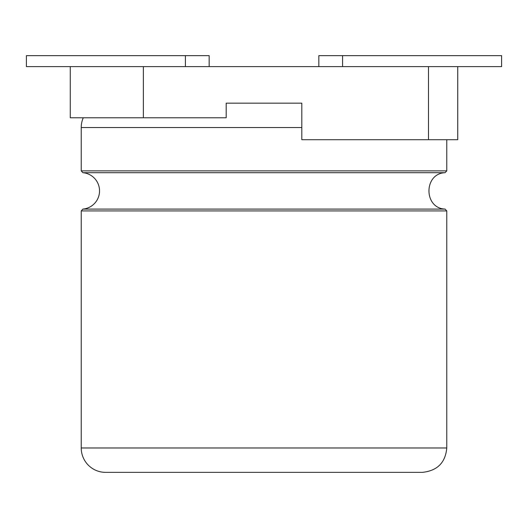 <?xml version="1.0" encoding="UTF-8"?>
<svg xmlns="http://www.w3.org/2000/svg" width="528" height="528" viewBox="0 0 528 528"><rect width="100%" height="100%" fill="white"/><g stroke="black" fill="none" stroke-linecap="round" stroke-linejoin="round"><path stroke-width="0.79" d="M83.266 117.784A24.367 24.367 0 0 0 81.233 127.532L81.233 170.874L82.889 172.689A18.275 18.275 0 0 1 82.889 209.095L81.233 210.916L81.233 447.988A24.367 24.367 0 0 0 105.6 472.355L422.4 472.355C437.336 470.778 445.46 462.653 446.767 447.988L81.233 447.988M226.189 103.165L301.811 103.165L226.189 103.165L226.189 117.784L70.264 117.784L70.264 66.607L26.4 66.607L26.4 55.645L185.407 55.645L185.407 66.607M318.833 66.607L318.833 55.645L501.6 55.645L501.6 66.607L143.372 66.607L143.372 117.784M428.492 66.607L428.492 139.715L301.811 139.715L301.811 103.165M457.736 66.607L457.736 139.715L428.492 139.715M143.372 66.607L70.264 66.607M209.167 66.607L209.167 55.645L185.407 55.645M81.233 170.874L446.767 170.874L446.767 139.715M81.233 127.532L301.811 127.532M82.889 172.689L445.104 172.689L446.767 170.874M82.889 209.095L445.104 209.095C423.581 208.303 423.588 173.481 445.104 172.689M81.233 210.916L446.767 210.916L445.104 209.095M342.593 55.645L342.593 66.607M446.767 210.916L446.767 447.988"/></g></svg>
